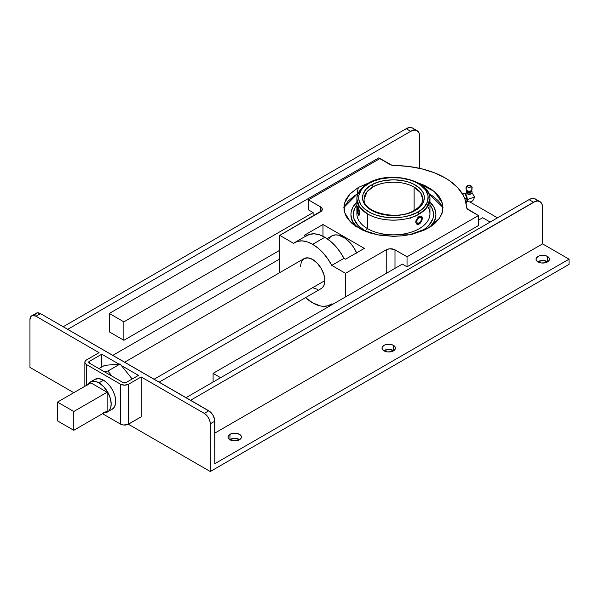 <?xml version="1.0" encoding="UTF-8"?>
<svg xmlns="http://www.w3.org/2000/svg" width="599" height="599" viewBox="0 0 599 599"><rect width="100%" height="100%" fill="white"/><g stroke="black" fill="none" stroke-linecap="round" stroke-linejoin="round"><path stroke-width="0.9" d="M357.169 194.098L353.792 196.247L348.206 201.077L343.826 207.539L357.169 194.098A104.578 60.379 60 0 1 358.352 187.457L350.145 193.709L344.492 203.024L344.432 212.188L350.28 221.832L362.305 230.001L378.351 234.988L409.334 234.823L428.487 227.949L439.441 218.38L442.616 211.327L442.347 203.024L434.305 191.5L417.795 182.77L424.886 185.57L431.759 189.539L437.158 194.203L439.239 196.749L440.879 199.392L442.781 204.895L442.781 210.511L442.062 213.289L439.239 218.665L434.657 223.614L431.759 225.868L424.886 229.844L412.397 234.164L403.097 235.789L393.423 236.343L379.025 235.108L370.04 232.959L361.953 229.844L352.182 223.614L347.6 218.665L345.96 216.014L344.058 210.511L344.058 204.895L345.96 199.392L349.681 194.203L358.352 187.457A104.578 60.379 -120 0 0 357.169 194.098L358.03 193.612M369.096 183.287L368.789 183.466C360.508 187.09 350.969 201.271 368.789 211.904C387.201 222.147 411.423 216.718 417.743 212.076A1.7 0.966 60.6 0 1 418.933 214.165C412.307 219.039 386.902 224.73 367.591 213.985L359.46 206.842L356.892 199.07A36.532 21.092 180 0 1 367.913 183.975A1.7 0.966 -119.4 0 1 368.265 183.197A1.7 0.966 60.6 0 1 369.096 183.287L374.405 180.831L380.44 179.019L390.338 177.648L400.506 177.993L410.068 180.014L415.691 182.223L420.476 185.016L425.664 190.07L428.098 195.783L427.566 201.653L424.122 207.179L420.333 210.444L415.189 213.379L409.491 215.52L403.179 216.988L393.094 217.789L386.333 217.37L376.778 215.348L371.148 213.147L364.357 208.766L361.175 205.292L358.741 199.587L358.764 195.656L361.257 189.958L364.477 186.499L369.096 183.287A1.7 0.966 -119.4 0 0 368.265 183.197C389.26 170.258 431.115 179.925 429.955 199.07A36.532 21.092 180 0 1 418.933 214.165A36.532 21.092 180 0 1 367.591 213.985L367.591 228.676L365.061 230.915A40.103 23.151 0 0 0 366.873 231.895L365.061 230.915L367.591 228.676A36.532 21.092 0 0 0 407.402 233.243A36.532 21.092 0 0 0 429.955 213.761L429.955 199.07L426.263 208.302L418.933 214.165A1.7 0.966 -119.4 0 0 417.743 212.076L418.05 211.904C426.331 208.28 435.87 194.091 418.05 183.466C399.638 173.216 375.416 178.644 369.096 183.287M466.913 201.212L467.295 199.654L474.445 196.959L474.138 195.948M422.707 199.07L420.64 192.841L414.126 187.113A29.284 16.907 180 0 1 422.707 199.07C422.797 200.732 422.475 205.277 414.261 210.369A1.7 0.973 60.5 0 1 415.1 210.466C409.469 214.644 387.71 219.459 371.395 210.264C355.649 200.747 364.214 188.236 371.507 185.031L371.739 184.904A1.7 0.973 60.5 0 1 372.93 186.993L367.075 191.687L364.14 199.07A29.284 16.907 180 0 1 372.93 186.993A29.284 16.907 180 0 1 414.126 187.113L414.126 210.444L414.126 187.113C398.627 178.495 378.231 183.077 372.93 186.993A1.7 0.973 -119.5 0 0 371.739 184.904C377.37 180.726 399.129 175.911 415.444 185.098C431.19 194.615 422.624 207.127 415.332 210.331L415.1 210.466A1.7 0.973 -119.5 0 0 414.261 210.369C397.294 221.308 362.215 212.166 364.14 199.07M466.651 190.669A2.658 1.535 0 0 0 467.265 191.231L467.265 192.099A2.658 1.535 0 0 0 467.834 192.346A2.658 1.535 0 0 0 469.122 192.549A2.658 1.535 0 0 0 470.492 192.331A2.658 1.535 0 0 0 471.435 191.792A2.658 1.535 0 0 0 471.802 191.014L471.802 190.145A2.658 1.535 180 0 1 470.163 191.56A2.658 1.535 180 0 1 467.265 191.231A2.658 1.535 180 0 1 466.651 190.669A2.658 1.535 180 0 1 466.486 190.145L466.479 190.078A3.19 2.448 -32.2 0 1 466.449 190.033A3.19 2.448 -32.2 0 1 467.347 186.633A1.909 1.101 0 0 0 469.803 187.292A1.909 1.101 0 0 0 470.941 185.877A3.19 2.448 -32.2 0 1 471.855 186.648A3.19 2.448 147.8 0 1 471.817 188.955A2.838 1.64 180 0 1 471.63 190.31A2.838 1.64 180 0 1 468.965 191.148A2.838 1.64 180 0 1 466.509 190.123A1.7 1.303 -32.2 0 1 466.651 190.669A1.7 1.303 147.8 0 0 466.554 190.227M312.648 259.487L317.32 263.261L321.281 268.607L323.932 274.709L324.86 280.639L154.108 379.219L324.86 280.639A17.266 9.973 -120 0 0 317.32 263.261A17.266 9.973 -120 0 0 304.015 258.633L307.976 257.862L312.648 259.487A17.266 9.966 60 0 1 323.932 274.709A17.266 9.966 60 0 1 321.281 288.538A17.266 9.973 -120 0 0 324.86 280.639L323.932 285.498L322.09 287.984L320.398 288.958M305.752 236.253L309.713 234.306L314.363 233.827L319.492 234.823L324.86 237.256A35.865 20.703 -120 0 0 306.928 235.482L294.715 242.528A35.865 20.703 60 0 1 312.648 244.31L324.86 237.256L312.648 244.31A35.865 20.703 60 0 1 331.756 265.372L343.968 258.319A35.865 20.703 -120 0 0 324.86 237.256L330.229 241.023L335.35 245.942L340.007 251.797L343.968 258.319L331.756 265.372L345.518 273.316L386.22 249.82L389.395 248.84L394.045 249.371L407.035 256.776L407.035 266.81L402.341 264.099L213.094 373.357L220.612 377.699L213.094 373.357L402.341 264.099L407.035 266.81L478.414 225.598L407.035 266.81L407.035 256.776L478.414 215.565L407.035 256.776L394.988 249.82L394.988 268.345L394.988 249.82A6.2 3.579 180 0 0 386.22 249.82L345.518 273.316L331.756 265.372L327.795 258.843L323.146 252.995L318.017 248.068L312.648 244.31L307.28 241.869L302.151 240.873L297.501 241.36L293.54 243.306A35.865 20.703 60 0 1 294.715 242.528M356.607 252.815A23.047 13.305 -120 0 0 331.741 235.954L335.582 234.883L338.54 235.175L344.867 238.11L350.947 243.748L353.605 247.335L356.817 253.28M431.16 226.28A42.484 24.529 0 0 0 435.9 215.026A42.484 24.529 0 0 0 435.9 214.786M429.955 202.02A42.484 24.529 180 0 1 435.9 214.539A42.484 24.529 180 0 1 429.91 227.103L434.073 221.66L435.698 216.943L435.9 214.539L435.698 212.136L434.073 207.419L429.955 202.02M239.66 439.629A6.709 3.871 0 0 0 229.949 439.494L229.949 434.29A6.709 3.871 180 0 1 237.264 433.451A6.709 3.871 180 0 1 241.404 437.03A6.709 3.871 180 0 1 239.435 439.763A6.709 3.871 180 0 1 232.127 440.609A6.709 3.871 180 0 1 227.987 437.03A6.709 3.871 180 0 1 229.949 434.29L229.949 439.494A6.709 3.871 0 0 0 229.731 439.629L234.696 438.363L239.66 439.629M393.468 350.565A6.709 3.871 0 0 0 383.757 350.707L388.721 349.434L393.468 350.565L393.468 345.361L393.468 350.565A6.709 3.871 0 0 1 393.693 350.707L393.468 350.565M383.981 350.842A6.709 3.871 180 0 1 382.02 348.101A6.709 3.871 180 0 1 386.16 344.522A6.709 3.871 180 0 1 393.468 345.361A6.709 3.871 180 0 1 395.43 348.101A6.709 3.871 180 0 1 391.289 351.68A6.709 3.871 180 0 1 383.981 350.842L382.147 348.858L382.147 347.345L383.981 345.361L386.16 344.522L391.289 344.522L393.468 345.361L395.303 347.345L394.921 349.584L391.289 351.68L387.418 351.898L383.981 350.842M547.493 261.643A6.709 3.871 0 0 0 537.782 261.778L542.754 260.505L547.493 261.643L547.493 256.432L547.493 261.643A6.709 3.871 0 0 1 547.718 261.778L547.493 261.643M538.007 261.913A6.709 3.871 180 0 1 536.045 259.172A6.709 3.871 180 0 1 540.186 255.593A6.709 3.871 180 0 1 547.493 256.432A6.709 3.871 180 0 1 549.463 259.172A6.709 3.871 180 0 1 545.322 262.751A6.709 3.871 180 0 1 538.007 261.913L536.172 259.929L536.172 258.416L538.007 256.432L540.186 255.593L545.322 255.593L547.493 256.432L549.328 258.416L549.328 259.929L548.332 261.321L545.322 262.751L541.444 262.968L538.007 261.913M103.657 412.674L106.727 412.322L109.13 410.644L110.665 407.784L111.189 403.996L110.261 398.065L107.618 391.963L103.657 386.617L98.985 382.851L103.515 380.23L107.064 382.881L110.298 386.52L112.956 390.833L114.798 395.445L115.667 399.96L115.495 403.996L114.282 407.193L112.148 409.282A17.266 9.973 -120 0 0 114.798 395.445A17.266 9.973 -120 0 0 103.515 380.23L98.985 382.851A17.266 9.973 60 0 1 110.261 398.065A17.266 9.973 60 0 1 107.618 411.902A17.266 9.973 60 0 1 104.241 412.711M419.966 231.895A40.103 23.151 0 0 0 429.955 204.993L431.797 207.816L433.332 212.271L433.332 216.808L432.748 219.054L428.787 225.456L424.421 229.23L419.966 231.895M427.664 206.415A36.532 21.092 180 0 1 413.153 231.506A36.532 21.092 180 0 1 367.591 228.676L367.591 213.985A36.532 21.092 180 0 1 356.892 199.07C356.645 195.603 358.479 189.029 368.265 183.197M419.255 184.155A36.532 21.092 180 0 1 429.955 199.07M419.884 223.547L418.596 224.288L416.814 224.168L415.818 222.686L415.818 221.203L417.96 217.4L419.892 216.089L421.471 216.104L422.28 217.474L422.115 219.796L420.483 222.963L419.255 223.996L418.431 223.524L419.255 223.045A3.489 2.014 -60 0 1 416.784 221.623A3.489 2.014 -60 0 1 419.255 217.347L418.851 216.651L419.255 217.347L417.503 219.189L416.829 221.038L416.971 222.603L417.877 223.36L420.199 222.281L421.674 219.354L421.307 217.43L419.255 217.347A3.489 2.014 -60 0 1 421.718 218.77A3.489 2.014 -60 0 1 419.255 223.045L418.431 223.524L419.255 223.996L416.814 224.168L415.818 222.686L416.035 220.395L418.604 216.838L419.892 216.089L421.471 216.104L422.28 217.474L422.115 219.796L419.884 223.547M421.689 218.35A4.657 2.688 120 0 0 421.104 215.962A4.657 2.688 120 0 1 421.718 217.819L421.718 218.77M421.015 215.947L421.471 216.104M357.214 208.1L357.715 206.228L359.13 209.867L359.595 213.985L358.891 215.326L357.715 213.251L357.229 207.411L357.715 206.228L359.13 209.867L359.595 213.985L359.333 214.981L358.636 215.243L357.551 212.443L357.214 208.1M466.486 201.182C470.807 202.911 473.465 201.504 474.445 196.959L467.295 199.654L466.995 200.306L467.295 199.654A3.691 1.033 -101.9 0 0 465.767 194.278L464.891 193.357L466.194 195.746L466.995 200.306L466.524 202.597L465.962 202.717L466.524 202.597L467.145 200.845A3.691 1.033 -101.9 0 0 467.295 199.654L465.318 194.039M464.929 193.499L462.698 194.323L464.884 193.35L462.151 193.417L464.779 193.282L465.962 195.154L466.524 198.217L464.742 198.591L466.524 198.217L466.995 200.306L466.524 202.597M418.431 223.524A4.657 2.688 120 0 1 416.47 223.906A4.657 2.688 120 0 0 418.431 223.524L419.255 223.045M359.033 212.69L359.617 212.885L359.033 212.69L358.135 207.89L357.491 207.351L357.229 208.796A3.489 0.741 81.2 0 1 357.453 207.396A3.489 0.741 81.2 0 1 358.449 208.759A3.489 0.741 81.2 0 1 359.033 212.69A3.489 0.741 81.2 0 1 358.494 214.135A3.489 0.741 81.2 0 1 357.229 208.796L358.135 213.588L358.771 214.135L359.033 212.69M467.564 194.001A2.126 1.228 0 0 0 470.649 194.046L468.732 194.383L467.377 193.859M471.713 190.617L471.802 190.999A2.658 1.535 0 0 0 471.802 190.999A2.658 1.535 180 0 1 471.435 191.792L470.492 192.331A2.658 1.535 180 0 1 469.122 192.549L467.834 192.346A2.658 1.535 180 0 1 467.265 192.099L467.265 191.231A2.658 1.535 0 0 0 469.983 191.598A2.658 1.535 0 0 0 471.772 190.37M471.855 186.648A3.19 2.448 147.8 0 0 470.941 185.877L470.881 186.716L469.803 187.292L468.336 187.255L467.257 186.424L467.602 185.6L468.852 185.158L470.941 185.877A1.909 1.101 0 0 0 469.556 185.173A1.909 1.101 0 0 0 468.508 185.211A1.909 1.101 0 0 0 467.347 186.633A3.19 2.448 147.8 0 0 466.449 190.033L466.486 190.1M471.63 190.31A2.838 1.64 180 0 1 469.174 191.156A2.838 1.64 180 0 1 466.688 190.34M466.831 191.77A2.658 1.535 0 0 0 467.265 192.099A2.658 1.535 180 0 1 466.831 191.77L466.486 191.021A2.658 1.535 0 0 0 466.831 191.77L467.048 192.369L467.834 192.346L467.048 192.369L467.048 193.814L466.831 191.77M466.486 191.021L466.277 192.159L467.048 193.814L469.916 194.256L469.916 192.818L469.122 192.549L469.916 192.818L469.916 194.256L472.012 193.043L472.012 191.605L471.435 191.792L472.012 191.605L472.012 193.043L470.492 194.069L467.048 193.814L466.277 192.159L466.486 191.021A2.658 1.535 0 0 0 466.486 191.021L466.486 190.145M469.916 192.818L470.492 192.331L469.916 192.818M471.031 193.732L470.694 194.024A2.126 1.228 180 0 1 470.649 194.046A2.126 1.228 0 0 0 470.694 194.024L471.226 193.395M413.475 213.88L412.823 214.435M415.1 210.466L419.173 207.628L422.033 204.551L423.8 201.204L424.264 195.978L423.104 192.549L419.263 187.809L413.205 183.915L408.196 181.961L402.618 180.599L393.663 179.797L384.685 180.516L379.077 181.826L374.008 183.743L369.478 186.326L366.109 189.232L363.046 194.158L362.575 199.385L364.746 204.461L367.576 207.553L371.395 210.264L378.643 213.409L390.151 215.468L399.204 215.258L407.769 213.536L415.1 210.466M410.644 218.216L410.862 217.407M57.497 420.895L57.497 402.101L73.782 411.498L73.782 430.299L57.497 420.895L73.782 430.299L73.782 411.498L57.497 402.101L90.838 382.851L107.124 392.248L73.782 411.498L107.124 392.248L107.124 411.049L73.782 430.299L107.124 411.049L107.124 392.248L90.838 382.851L57.497 402.101L57.497 420.895M417.353 224.37L416.822 224.168M462.66 193.979L462.039 193.941L462.66 193.979M356.892 199.07L356.892 213.761A36.532 21.092 0 0 0 367.591 228.676A36.532 21.092 180 0 1 357.318 210.534M357.266 209.762L357.229 208.894L357.266 209.762M87.963 384.513A17.266 9.973 60 0 1 90.344 381.99A17.266 9.973 60 0 1 98.985 382.851L95.436 381.406L92.201 381.308L89.543 382.551L87.701 385.037M356.892 204.993A40.103 23.151 0 0 0 365.061 230.915L358.052 225.456L354.091 219.054L353.32 214.539L353.515 212.271L355.042 207.816L356.892 204.993M103.515 380.23A17.266 9.973 -120 0 0 94.882 379.377L98.842 378.605L103.515 380.23M107.902 371.043L120.114 363.99L104.548 365.383L98.94 368.617L104.548 365.383L120.114 363.99L107.902 371.043L112.035 376.179L107.902 371.043L103.769 371.41L107.902 371.043M132.184 379.002L120.114 363.99L121.327 365.502L138.451 375.386L125.91 382.626L138.451 375.386L121.327 365.502L132.184 379.002M356.929 227.103L352.766 221.66L351.141 216.943L350.939 214.539L351.141 212.136L352.766 207.419L356.892 202.02A42.484 24.529 180 0 0 350.939 214.539A42.484 24.529 180 0 0 356.929 227.103M86.533 359.894L99.075 352.654L86.533 359.894L85.29 360.972L84.856 362.238A5.735 3.309 180 0 1 86.533 359.894M86.533 385.337L86.533 364.581A5.735 3.309 180 0 1 84.856 362.238L85.29 363.503L86.533 364.581L86.533 385.337M120.496 384.191L86.533 364.581L120.496 384.191L120.496 424.092L120.496 384.191L124.555 385.157L128.613 384.191A5.735 3.309 180 0 1 120.496 384.191M102.511 413.707L120.496 424.092A5.735 3.309 0 0 0 128.613 424.092L128.613 384.191L128.613 424.092L141.154 416.852L141.154 376.951L128.613 384.191L141.154 376.951L204.266 413.385L207.606 416.485L209.261 419.36L210.159 422.377L210.279 471.518L128.366 424.227L210.279 471.518L569.05 264.376L569.05 259.172L542.567 243.883L214.786 433.122L542.567 243.883L542.394 205.509L541.503 203.151L539.924 201.608L537.797 201.009L535.304 201.421L190.549 400.267L533.552 202.237A12.751 7.36 -60 0 1 539.924 201.608A12.751 7.36 -60 0 1 542.567 207.441L542.567 243.883L569.05 259.172L214.786 463.708L569.05 259.172L569.05 264.376L210.279 471.518L210.279 423.8L214.786 421.194L210.279 423.8A8.498 4.904 60 0 0 204.266 413.385L208.774 410.787L204.266 413.385L141.154 376.951L141.154 416.852L127.744 424.504L123.439 424.998L120.496 424.092L102.511 413.707M107.618 411.902L111.264 409.701M93.362 380.635L94.882 379.377L90.344 381.99M89.236 361.459L89.236 363.016A1.909 1.101 180 0 1 88.674 362.238A1.909 1.101 180 0 1 89.236 361.459L89.236 363.016L88.674 362.238L88.996 361.624L101.778 354.219L89.236 361.459M101.778 366.977L101.778 354.219L118.894 364.102L101.778 354.219L101.778 366.977M31.71 315.793L37.131 312.858L40.47 313.614L209.95 411.595L213.027 415.272L214.667 419.772L214.786 463.708L214.786 421.194A8.498 4.904 -120 0 0 208.774 410.787L40.47 313.614L35.962 316.22A8.498 4.904 60 0 0 31.71 315.793A8.498 4.904 60 0 0 29.95 319.686L29.95 367.404L73.774 392.704L29.95 367.404L29.95 319.686L30.961 316.414L32.623 315.456L35.962 316.22L99.075 352.654L35.962 316.22L40.47 313.614A8.498 4.904 -120 0 0 36.217 313.195L34.914 314.692M229.949 434.29L233.385 433.227L237.264 433.451L240.274 434.874L241.277 436.274L241.277 437.787L240.274 439.179L237.264 440.609L232.127 440.609L229.118 439.179L228.114 437.787L228.114 436.274L229.949 434.29M406.189 128.71L409.641 127.512L412.569 128.081A12.751 7.36 120 0 0 406.189 128.71L410.704 131.316A12.751 7.36 -60 0 1 417.076 130.679A12.751 7.36 -60 0 1 419.719 136.52L419.03 132.933L417.076 130.679L414.149 130.11L410.704 131.316L406.189 128.71L63.195 326.74L406.189 128.71M413.16 128.493L414.141 129.624M350.939 214.786A42.484 24.529 0 0 0 350.939 215.026A42.484 24.529 0 0 0 355.679 226.28M67.709 329.338L410.704 131.316L67.709 329.338M125.91 382.626L123.199 382.626L89.236 363.016L123.199 382.626A1.909 1.101 180 0 0 125.91 382.626M535.416 199.003A12.751 7.36 120 0 0 529.037 199.632L533.552 202.237L529.037 199.632L186.042 397.661L529.037 199.632L531.657 198.569L534.046 198.494L539.924 201.608M419.719 168.356L419.719 136.52L419.719 168.356M497.484 217.856L470.035 202.013L497.484 217.856M279.778 258.955L112.792 355.364L279.778 258.955M428.817 193.612L433.047 196.247L438.633 201.077L443.013 207.539L428.817 193.612M430.883 226.587L435.084 219.811L435.9 214.539M350.939 214.539L351.755 219.811L355.956 226.587M391.454 165.084L378.86 157.822L109.31 313.442L378.86 157.822L391.454 165.084M109.31 331.876L109.31 313.442L123.873 321.85L123.873 340.284L109.31 331.876L109.31 313.442L123.873 321.85L123.873 340.284L279.778 250.27L123.873 340.284L109.31 331.876M328.215 240.019L329.72 237.638L331.741 235.954L327.076 238.649M490.162 222.079L482.644 217.737L478.414 220.177L482.644 217.737L490.162 222.079M536.008 199.415L536.989 200.545M213.094 382.042L213.094 373.357L213.094 382.042M369.044 182.77L358.352 187.457L369.044 182.77M313.12 216.112L313.12 212.585L123.873 321.85L313.12 212.585L308.425 209.875L308.425 199.841L379.803 158.63L308.425 199.841L321.244 207.344L322.172 208.632L321.82 210.698L279.778 235.362L293.54 243.306L279.778 235.362L320.472 211.859L320.472 206.805L308.425 199.841L308.425 209.875L313.12 212.585L313.12 216.112M478.414 225.598L478.414 215.565L467.018 208.564L464.899 199.003L463.124 195.079L457.651 187.607L449.804 180.883L445.079 177.881L434.238 172.729L421.891 168.866L408.496 166.44L391.926 165.219L379.803 158.63L389.717 164.358A6.971 4.028 180 0 0 394.539 165.534A73.056 42.177 180 0 1 466.464 207.059A6.971 4.028 180 0 0 468.508 209.845L478.414 215.565L478.414 225.598M305.67 236.208L304.195 235.362L322.981 224.513L364.304 248.375L345.518 259.217L343.968 258.319L345.518 259.217L364.304 248.375L322.981 224.513L304.195 235.362L305.67 236.208M320.472 206.805A6.2 3.579 180 0 1 322.292 209.336A6.2 3.579 180 0 1 320.472 211.859L320.472 206.805M279.778 272.627L279.778 235.362L279.778 272.627M322.981 236.253L322.981 224.513L322.981 236.253M331.756 303.873A35.865 20.703 60 0 1 330.581 304.644A35.865 20.703 60 0 1 305.565 297.613L312.648 302.869L320.63 305.992L323.146 306.306L327.795 305.819L331.756 303.873L332.61 304.359L331.756 303.873M345.518 296.902L345.518 273.316L345.518 296.902M300.436 266.54L301.364 261.681L304.015 258.633L124.629 362.2M324.86 280.639L324.8 281.987M317.32 289.31L312.648 287.685M386.22 273.406L386.22 249.82L386.22 273.406M469.781 185.211L471.84 186.633L471.795 190.108M358.352 206.108L357.453 207.396M468.508 185.211C466.149 186.117 465.468 187.719 466.449 190.033M465.326 193.814L466.479 192.736M472.012 192.608L474.445 196.959M359.744 215.093L358.494 214.135M84.856 386.31L84.856 362.238M412.569 128.081L417.076 130.679M321.281 288.546L159.162 382.14M330.581 304.644L331.839 303.918"/></g></svg>
